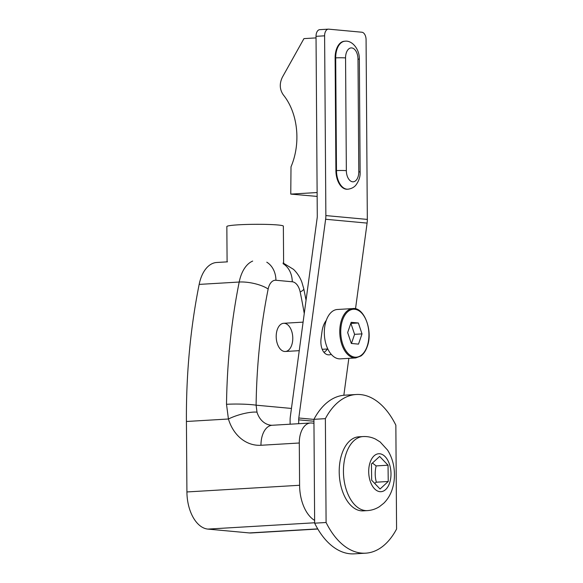 <?xml version="1.0" encoding="UTF-8"?>
<svg xmlns="http://www.w3.org/2000/svg" width="583" height="583" viewBox="0 0 583 583"><rect width="100%" height="100%" fill="white"/><g stroke="black" fill="none" stroke-linecap="round" stroke-linejoin="round"><path stroke-width="0.87" d="M227.457 261.847L216.738 262.481A35.323 20.66 86.6 0 0 199.16 284.402L239.198 282.034A423.87 247.943 86.6 0 0 226.51 404.303A21.192 2.128 0.8 0 1 256.105 405.178A402.671 235.547 -93.4 0 1 268.158 289.022A14.13 8.264 -93.4 0 1 275.927 280.263A21.192 17.118 -84.7 0 0 266.774 262.19M226.51 404.303L228.427 419.002A21.192 5.575 -16.7 0 1 256.994 412.152L256.105 405.178L291.449 408.443M314.638 520.408A35.323 20.66 -93.4 0 1 299.596 485.275L299.298 443A21.192 12.396 -93.4 0 1 310.484 422.996A21.192 12.396 -93.4 0 1 311.592 423.018L313.96 423.236M299.596 485.275L186.917 491.95L186.422 421.487A423.87 247.943 -93.4 0 1 199.16 284.402M284.591 351.483A14.13 8.264 -93.4 0 1 276.211 337.251A14.13 8.264 -93.4 0 1 283.651 323.288A14.13 8.264 -93.4 0 1 292.739 336.901A14.13 8.264 -93.4 0 1 285.327 351.491A14.13 8.264 -93.4 0 1 284.591 351.483M317.735 528.883L249.349 532.935A35.323 20.66 86.6 0 0 251.193 532.964L317.815 529.021M249.349 532.935L207.891 529.094L314.652 522.776M186.917 491.95A35.323 20.66 86.6 0 0 207.891 529.094M331.261 354.347A15.894 9.357 -81 0 1 327.967 354.792A15.894 9.357 -81 0 1 321.109 338.227L322.056 331.231A15.894 9.357 -81 0 1 326.291 320.358M324.01 352.38A15.894 9.357 99 0 0 327.442 348.998M328.338 29.15L319.761 29.66A7.062 4.132 86.6 0 0 316.03 36.328L324.607 35.818A7.062 4.132 -93.4 0 1 328.338 29.15A7.062 4.132 -93.4 0 1 328.71 29.157L361.875 32.225A7.062 4.132 -93.4 0 1 366.073 39.651L367.326 219.412A21.192 17.118 -84.7 0 1 367.093 223.1L355.513 308.822M324.607 35.818L325.868 215.579A21.192 17.118 95.3 0 1 325.627 219.259L298.802 417.996A10.596 8.563 -84.7 0 0 298.678 419.84L298.707 423.695M343.846 395.252L348.831 358.348M290.13 424.205L290.101 420.35A21.192 17.118 95.3 0 1 290.334 416.663L317.167 217.925A10.596 8.563 -84.7 0 0 317.283 216.082L316.03 36.328M358.785 171.81A10.596 6.202 -93.4 0 1 352.642 181.801A10.596 6.202 -93.4 0 1 346.346 170.659A7.062 0.51 179.6 0 0 336.478 170.615A17.658 10.334 86.6 0 0 347.891 189.205L347.322 189.242A17.658 10.334 -93.4 0 1 335.91 170.651L335.123 57.914A17.658 10.334 -93.4 0 1 344.444 41.247L345.019 41.211A17.658 10.334 86.6 0 0 335.691 57.885A7.062 0.51 -0.4 0 1 345.559 57.928A10.596 6.202 -93.4 0 1 351.709 47.93A10.596 6.202 -93.4 0 1 357.998 59.08L358.785 171.81A7.062 0.51 -0.4 0 1 360.134 172.102L359.347 59.364A7.062 0.51 179.6 0 0 357.998 59.08M317.123 192.543L290.771 194.103L291.004 166.825C301.171 143.046 297.935 112.862 283.294 94.854C279.607 89.469 279.308 83.573 282.391 77.182L303.947 38.616L316.044 37.895M317.152 196.413L290.771 194.103M227.093 261.869L226.845 226.547A28.261 2.04 -0.4 0 1 259.078 224.302A28.261 2.04 -0.4 0 1 283.36 226.153L283.622 264.019M358.356 322.989L362.021 333.891L358.509 344.123L351.323 343.46L347.657 332.558L351.177 322.326L358.356 322.989L350.798 323.419M351.447 343.474L354.588 334.329L350.922 323.427M362.021 333.891L354.588 334.329M355.732 357.94L340.29 358.851A24.726 14.466 -93.4 0 1 326.691 346.309A24.726 14.466 -93.4 0 1 326.174 320.679A24.726 14.466 -93.4 0 1 337.368 309.493L352.81 308.575A24.726 14.466 86.6 0 0 341.616 319.761A24.726 14.466 86.6 0 0 342.134 345.391A24.726 14.466 86.6 0 0 355.732 357.94L360.964 355.965C363.646 353.983 365.73 350.864 367.232 346.594C373.353 330.765 363.879 306.694 352.81 308.575M367.399 510.606L363.165 510.861A37.086 21.695 -93.4 0 1 350.5 505.06A37.086 21.695 -93.4 0 1 339.641 464.068A37.086 21.695 -93.4 0 1 358.778 436.813L363.012 436.565A37.086 21.695 86.6 0 0 343.875 463.82A37.086 21.695 86.6 0 0 354.734 504.812A37.086 21.695 86.6 0 0 367.399 510.606C371.779 510.322 375.809 508.988 379.497 506.627L383.767 503.238C387.6 499.427 390.384 494.865 392.133 489.552C393.97 483.934 394.713 478.06 394.356 471.909C393.889 463.813 391.623 456.533 387.564 450.069L380.138 441.95L375.503 439.086C371.56 437.177 367.399 436.332 363.012 436.565M379.642 456.438L388.038 465.205L388.242 481.485L380.058 488.999L371.663 480.232L371.451 463.951L379.642 456.438M388.242 481.485L376.348 482.192C374.898 476.85 374.833 471.421 376.137 465.912L372.442 463.048M376.137 465.912L388.038 465.205M374.636 483.336L376.348 482.192M325.372 418.652A79.477 46.487 -93.4 0 1 356.279 394.502A79.477 46.487 -93.4 0 1 395.85 425.175L396.578 529.021A79.477 46.487 -93.4 0 1 365.672 553.172A79.477 46.487 -93.4 0 1 326.094 522.499L325.372 418.652L313.931 419.33L314.652 523.177A79.477 46.487 86.6 0 0 354.231 553.85L365.672 553.172M314.652 523.177L326.094 522.499M356.279 394.502L344.837 395.179A79.477 46.487 86.6 0 0 313.931 419.33M275.927 280.263L292.265 281.778A21.192 17.118 -84.7 0 0 283.119 263.705M268.158 289.022A21.192 7.047 -168.7 0 0 239.198 282.034A35.323 20.66 86.6 0 1 252.679 261.075M186.422 421.487L228.427 419.002A42.384 34.244 -84.7 0 0 260.973 445.274A21.192 12.396 -93.4 0 1 272.159 425.269L271.168 425.247A21.192 17.118 95.3 0 1 256.994 412.152M292.265 281.778A14.13 8.264 -93.4 0 1 300.172 291.981A21.192 4.161 -11.7 0 0 303.765 288.709L301.856 282.157C299.997 277.238 297.228 272.975 293.533 269.368L283.083 262.969M260.973 445.274L299.298 443M300.172 291.981A402.671 235.547 -93.4 0 1 304.26 313.559M325.868 215.579L367.326 219.412M298.678 419.84L313.946 421.254M298.802 417.996L313.931 419.396M325.627 219.259L367.093 223.1M335.123 57.914L335.691 57.885L336.478 170.615L335.91 170.651M346.346 170.659L345.559 57.928M367.13 346.331A24.02 14.05 -93.4 0 1 347.942 353.32A24.02 14.05 -93.4 0 1 342.549 320.118A24.02 14.05 -93.4 0 1 361.744 313.129A24.02 14.05 -93.4 0 1 367.13 346.331M389.626 482.935A19.006 11.113 -93.4 0 1 374.483 488.722A19.006 11.113 -93.4 0 1 370.074 462.508A19.006 11.113 -93.4 0 1 385.217 456.722A19.006 11.113 -93.4 0 1 389.626 482.935M272.159 425.269L310.484 422.996M306.053 300.267L303.765 288.709M359.347 59.364C359.711 49.431 352.263 40.176 345.019 41.211M347.891 189.205C353.32 188.513 355.499 185.547 355.907 185.081C358.96 180.898 360.367 176.576 360.134 172.102M303.102 322.137L283.651 323.288M327.814 348.977L322.217 349.312M299.247 350.667L285.327 351.491"/></g></svg>
